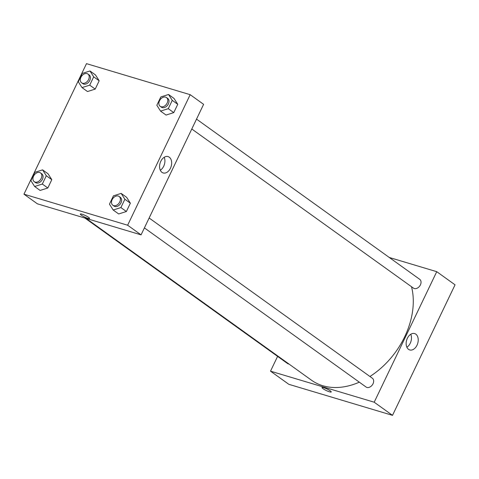 <?xml version="1.0" encoding="UTF-8"?>
<svg xmlns="http://www.w3.org/2000/svg" width="479" height="479" viewBox="0 0 479 479"><rect width="100%" height="100%" fill="white"/><g stroke="black" fill="none" stroke-linecap="round" stroke-linejoin="round"><path stroke-width="0.72" d="M288.819 384.314L392.511 415.353L455.05 284.819L392.511 415.353L288.819 384.314L270.509 371.171L277.592 356.382M191.786 129.001L413.449 288.118A5.395 3.874 -54.3 0 0 419.748 285.993A5.395 3.874 -54.3 0 0 419.748 279.347L196.522 119.115M389.253 257.462L436.74 271.677L374.201 402.21L270.509 371.171M84.861 218.035L287.508 363.495A5.395 3.874 -54.3 0 0 288.957 364.028M144.401 227.896L366.064 387.014A5.395 3.874 -54.3 0 0 372.363 384.888A5.395 3.874 -54.3 0 0 372.363 378.242L149.143 218.011M86.082 218.4L311.452 380.176A72.323 51.936 -54.3 0 0 359.328 382.176M369.92 376.494A72.323 51.936 -54.3 0 0 411.527 286.735M408.545 349.353A8.538 5.772 -73.3 0 1 406.97 339.186A8.538 5.772 -73.3 0 1 414.634 333.582A8.538 5.772 -73.3 0 1 417.712 343.413A8.538 5.772 -73.3 0 1 409.737 349.939A8.538 5.772 -73.3 0 1 408.545 349.353M374.201 402.21L392.511 415.353M436.74 271.677L455.05 284.819M330.247 390.84A5.125 0.856 25.6 0 1 331.252 391.972A5.125 0.856 25.6 0 1 326.259 390.529A5.125 0.856 25.6 0 1 322.002 387.541A5.125 0.856 25.6 0 1 325.265 388.218A5.125 0.856 25.6 0 1 330.247 390.84M406.869 347.233A8.538 5.772 106.7 0 0 410.748 334.27M322.002 387.541A5.125 0.856 -154.4 0 0 326.259 390.529A5.125 0.856 -154.4 0 0 331.252 391.972M190.181 94.686L203.611 104.326L141.065 234.86L37.374 203.82L23.95 194.181L86.489 63.647L190.181 94.686L127.642 225.22L23.95 194.181M166.057 115.056L173.763 112.613L177.751 104.302L174.021 98.434L177.751 104.302L173.763 112.613L166.057 115.056L160.561 111.116L156.837 105.248L160.818 96.938L168.53 94.489L172.254 100.356L168.273 108.673L160.561 111.116M118.672 213.957L126.384 211.514L130.366 203.198L126.636 197.33L130.366 203.198L126.384 211.514L118.672 213.957L113.182 210.012L109.452 204.144L113.433 195.833L121.145 193.39L124.869 199.258L120.888 207.569L113.182 210.012M40.11 190.438L47.822 187.996L51.804 179.679L48.074 173.811L51.804 179.679L47.822 187.996L40.11 190.438L34.62 186.493L30.89 180.625L34.871 172.314L42.583 169.871L46.307 175.739L42.326 184.05L34.62 186.493M95.459 74.916L99.189 80.783L95.459 74.916L89.968 70.976L93.692 76.844L89.711 85.154L82.005 87.597L78.275 81.729L82.256 73.419L89.968 70.97M95.207 89.094L99.189 80.783L95.207 89.094L87.495 91.543L95.207 89.094L89.711 85.154M169.261 157.184A8.538 5.772 -73.3 0 1 170.835 167.351A8.538 5.772 -73.3 0 1 163.177 172.955A8.538 5.772 -73.3 0 1 160.1 163.117A8.538 5.772 -73.3 0 1 168.075 156.591A8.538 5.772 -73.3 0 1 169.261 157.184M127.642 225.22L141.065 234.86M80.328 214.059A5.125 0.856 -154.4 0 0 82.777 216.101A5.125 0.856 -154.4 0 0 87.849 218.352A5.125 0.856 25.6 0 1 82.777 216.107A5.125 0.856 25.6 0 1 80.328 214.059A5.125 0.856 25.6 0 1 85.322 215.502A5.125 0.856 25.6 0 1 89.573 218.49A5.125 0.856 25.6 0 1 87.849 218.352A5.125 0.856 -154.4 0 0 89.573 218.49M160.309 170.249A8.538 5.772 106.7 0 0 164.189 157.286M160.178 106.314L161.399 107.188A5.395 3.874 -54.3 0 0 167.692 105.063A5.395 3.874 -54.3 0 0 167.692 98.417L166.47 97.542A5.395 3.874 -54.3 0 0 165.626 97.129A5.395 3.874 -54.3 0 0 159.818 100.213A5.395 3.874 -54.3 0 0 160.178 106.314A5.395 3.874 -54.3 0 0 166.476 104.188A5.395 3.874 -54.3 0 0 166.47 97.542M168.53 94.489L174.021 98.434M172.254 100.356L177.751 104.302M168.273 108.673L173.763 112.613M112.793 205.21L114.014 206.084A5.395 3.874 -54.3 0 0 120.313 203.958A5.395 3.874 -54.3 0 0 120.307 197.318L119.091 196.438A5.395 3.874 -54.3 0 0 118.241 196.025A5.395 3.874 -54.3 0 0 112.433 199.114A5.395 3.874 -54.3 0 0 112.793 205.21A5.395 3.874 -54.3 0 0 119.091 203.084A5.395 3.874 -54.3 0 0 119.091 196.438M121.145 193.39L126.636 197.33M124.869 199.258L130.366 203.198M120.888 207.569L126.384 211.514M81.616 82.795L82.837 83.669A5.395 3.874 -54.3 0 0 89.136 81.544A5.395 3.874 -54.3 0 0 89.13 74.898L87.914 74.023A5.395 3.874 -54.3 0 0 87.064 73.61A5.395 3.874 -54.3 0 0 81.256 76.694A5.395 3.874 -54.3 0 0 81.616 82.795A5.395 3.874 -54.3 0 0 87.914 80.67A5.395 3.874 -54.3 0 0 87.914 74.023M82.005 87.597L87.495 91.537M93.692 76.844L99.189 80.783M34.231 181.691L35.452 182.571A5.395 3.874 -54.3 0 0 41.751 180.445A5.395 3.874 -54.3 0 0 41.751 173.799L40.529 172.925A5.395 3.874 -54.3 0 0 39.679 172.506A5.395 3.874 -54.3 0 0 33.871 175.595A5.395 3.874 -54.3 0 0 34.231 181.691A5.395 3.874 -54.3 0 0 40.529 179.565A5.395 3.874 -54.3 0 0 40.529 172.925M42.583 169.871L48.074 173.811M46.307 175.739L51.804 179.679M42.326 184.05L47.822 187.996"/></g></svg>
